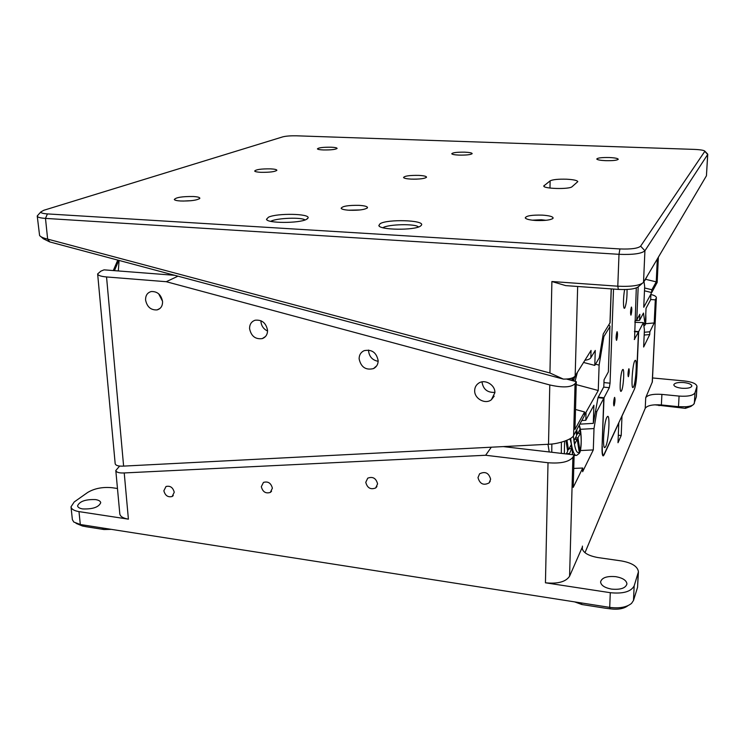 <?xml version="1.0" encoding="UTF-8"?>
<svg xmlns="http://www.w3.org/2000/svg" width="745" height="745" viewBox="0 0 745 745"><rect width="100%" height="100%" fill="white"/><g stroke="black" fill="none" stroke-linecap="round" stroke-linejoin="round"><path stroke-width="1.12" d="M306.372 219.412C299.015 223.481 266.71 223.351 266.505 219.263L268.47 217.205C277 212.977 310.274 213.601 308.058 217.978L306.372 219.412M305.003 219.961C301.93 217.102 277.336 217.959 271.096 221.135L270.686 221.33M420.553 226.052C414.565 230.596 378.991 230.084 378.851 225.484L380.118 223.705C387.335 218.993 424.119 220.082 421.577 224.971L420.553 226.052M609.298 157.53C615.109 157.819 618.089 158.415 618.238 159.318C616.981 160.361 612.781 160.808 605.648 160.669C600.358 160.408 597.397 159.868 596.764 159.058C597.425 157.912 601.606 157.4 609.298 157.53M270.565 168.864C274.775 169.087 276.87 169.571 276.861 170.335C274.896 171.769 269.569 172.43 260.899 172.319C257.174 172.123 255.097 171.704 254.669 171.061C255.935 169.506 261.234 168.77 270.565 168.864M193.3 196.512C197.714 196.782 199.893 197.388 199.837 198.3C197.313 200.256 190.953 201.15 180.737 201.001C176.928 200.768 174.786 200.275 174.302 199.52C175.885 197.406 182.218 196.41 193.3 196.512M359.146 205.35C364.761 205.722 367.555 206.505 367.508 207.687C365.32 209.615 359.286 210.472 349.396 210.258C344.516 209.941 341.759 209.289 341.135 208.293C342.318 206.16 348.325 205.182 359.146 205.35M360.208 209.941L348.558 210.202M542.276 215.119C549.493 215.622 553.107 216.627 553.125 218.145C551.226 219.989 545.526 220.771 536.018 220.501C529.686 220.073 526.1 219.207 525.253 217.903C526.1 215.808 531.781 214.877 542.276 215.119M546.02 220.297L541.326 219.747L532.256 220.175M464.843 152.166C469.648 152.399 472.088 152.893 472.162 153.656C470.747 154.737 466.361 155.211 459.022 155.1C454.674 154.895 452.252 154.457 451.759 153.787C452.606 152.613 456.964 152.073 464.843 152.166M331.069 147.212C335.054 147.389 337.066 147.799 337.103 148.432C335.501 149.531 330.929 150.043 323.395 149.95C319.801 149.792 317.808 149.438 317.417 148.888C318.469 147.696 323.023 147.138 331.069 147.212M418.699 175.382C423.896 175.671 426.503 176.286 426.522 177.226C424.799 178.642 419.714 179.275 411.287 179.117C406.677 178.865 404.088 178.334 403.539 177.515C404.526 175.969 409.582 175.252 418.699 175.382M566.61 179.21C558.238 178.986 552.743 179.545 550.117 180.877L543.794 185.961C542.928 188.82 569.562 189.528 572.095 186.688L577.794 181.64C577.282 180.402 573.557 179.592 566.61 179.21M418.494 226.983C415.766 223.575 388.331 224.143 382.883 227.719M694.116 149.391L296.696 135.814C290.69 135.702 286.071 136.037 282.821 136.847L43.797 210.276L40.835 211.943C40.724 212.94 42.912 213.601 47.419 213.908L619.905 248.942C631.034 249.361 637.943 248.439 640.625 246.157L704.9 151.207C704.072 150.276 700.477 149.671 694.116 149.391M416.865 179.126L413.252 179.173M191.623 200.656L182.823 201.076M707.368 153.787L707.685 154.476L644.919 250.776C641.603 253.682 632.961 254.855 619.002 254.315L45.482 218.397C40.277 218.034 37.539 217.289 37.25 216.152L38.051 215.035M583.558 362.461L594.789 365.404L595.274 350.439L590.822 357.721L591.055 350.42L575.168 375.927C573.613 378.088 569.683 379.149 563.36 379.103L549.94 372.984L551.896 281.517L617.791 286.201C631.639 286.816 640.216 285.521 643.522 282.327L706.437 175.783L707.75 154.29M37.25 216.152L39.587 235.494C40.649 236.891 43.331 238.093 47.643 239.108L549.94 372.984M563.36 379.103L49.757 241.929L47.643 239.108L45.482 218.397L47.419 213.908M49.757 241.929L43.368 238.782L40.966 236.696M611.291 288.892L610.062 322.753L603.245 333.974L599.278 357.786L594.789 365.404M641.966 283.649L638.884 286.285C636.221 288.864 629.376 289.907 618.359 289.405L565.688 285.614L551.896 281.517M647.666 275.305L644.863 280.493M590.822 357.721C590.142 358.941 588.178 359.798 584.909 360.291M570.4 378.525L570.083 379.997M569.832 378.637L569.571 379.866M119.079 260.443L118.325 270.947M573.175 380.825L573.501 379.307L572.235 378.972M572.644 380.686L573.501 379.307M571.974 379.391L573.082 377.622M576.444 373.878L577.04 372.91M573.017 377.724L574.274 378.06L576.816 373.981M573.65 380.956L574.274 378.06M76.046 523.363L82.453 526.017L86.569 526.789L104.002 529.527L111.35 529.36M95.565 499.597C85.545 499.243 79.547 501.329 77.573 505.855C77.834 507.373 79.538 508.397 82.686 508.928C92.79 509.273 98.806 507.196 100.733 502.689C100.473 501.152 98.75 500.118 95.565 499.597M163.863 490.778C165.176 495.611 167.942 497.511 172.151 496.496L174.246 492.259C172.961 487.454 170.214 485.535 166.014 486.494L163.863 490.778M615.892 576.686C606.961 575.894 601.858 577.636 600.582 581.901C600.991 585.374 604.642 587.777 611.543 589.109C620.538 589.91 625.67 588.178 626.936 583.922C626.498 580.383 622.811 577.971 615.892 576.686M574.637 601.886L581.854 604.521L605.042 608.162L610.211 608.823L609.717 607.38C619.421 608.6 626.694 607.268 631.546 603.385L633.501 600.451L637.552 587.33L638.428 571.825C637.72 566.489 632.049 562.857 621.404 560.929L597.993 557.567C587.973 555.742 582.664 552.436 582.068 547.668L569.58 576.211C565.893 581.836 557.847 584.033 545.442 582.795L548.013 462.747C560.827 463.744 569.124 461.9 572.896 457.234L569.58 576.211M261.318 486.69C262.715 491.896 265.714 493.814 270.323 492.426L272.381 488.208C271.022 483.039 268.042 481.112 263.451 482.415L261.318 486.69M365.767 482.313C367.313 488.012 370.619 489.893 375.694 487.947L377.585 483.868C376.085 478.225 372.798 476.316 367.741 478.16L365.767 482.313M477.983 477.61C479.817 483.98 483.533 485.74 489.12 482.9L490.629 479.212C488.86 472.907 485.181 471.101 479.594 473.801L477.983 477.61M683.817 382.539C677.922 382.194 674.588 382.949 673.806 384.811C674.141 386.478 676.814 387.624 681.824 388.247C687.747 388.592 691.099 387.838 691.872 385.985C691.509 384.299 688.827 383.154 683.817 382.539M692.72 405.066L690.894 406.425L685.372 408.353L654.79 404.814M652.21 382.446L656.364 297.618L652.341 381.906L645.719 397.672C647.787 394.906 653.188 393.816 661.905 394.394L661.374 404.954C652.676 404.358 647.293 405.476 645.226 408.297L584.983 552.688M656.364 297.618C656.298 296.417 654.473 295.374 650.897 294.489M661.374 404.954L678.499 406.696L686.043 406.761C689.889 406.379 692.468 405.55 693.8 404.265L696.361 396.74L696.975 386.348C696.398 383.703 692.198 381.906 684.376 380.956L652.527 377.948M678.499 406.696L679.077 396.089C687.914 396.657 693.222 395.567 694.983 392.829L696.975 386.348M679.077 396.089L661.905 394.394M644.183 335.026L649.724 334.561L649.854 331.786L654.203 322.958L655.302 299.853L656.243 298.056M644.304 332.251L649.854 331.786M634.824 322.343L643.391 322.613L644.416 329.774L643.643 347.012L649.724 334.561M634.451 331.283L638.67 331.627L636.835 373.562C636.426 380.751 635.643 385.91 634.498 389.02L634.479 389.02M643.391 322.613L638.67 331.627M119.647 466.053L115.81 470.514C116.388 472.377 119.2 473.187 124.229 472.945L128.401 519.153C123.093 518.241 120.234 516.499 119.815 513.91L115.81 470.514M580.364 450.557L593.299 449.924L582.646 471.715L582.758 468.028L573.212 487.407L574.134 454.878L572.896 457.234M573.752 468.419L582.758 468.028M491.309 447.205L485.628 455.26L124.229 472.945M581.854 604.521L581.184 602.91L609.717 607.38L610.285 592.694C623.062 593.97 631.015 591.707 634.163 585.896L638.428 571.825M627.914 605.694C623.891 608.767 617.987 609.82 610.211 608.823M610.285 592.694L545.442 582.795M485.628 455.26L548.013 462.747M574.134 454.878L503.331 446.59M117.468 488.487L112.011 487.705C102.587 486.82 94.466 488.413 87.649 492.473L74.202 501.972L71.017 506.824L72.367 519.619L73.792 522.04L80.311 524.508L101.683 527.851L104.002 529.527M581.184 602.91L101.683 527.851M128.401 519.153L78.979 511.61L80.311 524.508L82.453 526.017M71.017 506.824C71.418 509.18 74.072 510.781 78.979 511.61M580.253 429.316L594.007 428.552L593.299 449.924M595.739 411.436L596.782 411.613L594.007 428.552M598.002 397.662L603.785 398.249L596.782 411.613M603.785 398.249L602.053 446.953C601.904 453.109 602.342 456.08 603.375 455.847L602.929 455.791M604.055 454.841L603.375 455.847M618.303 435.229L621.2 435.546L618.005 442.735L618.788 423.03L604.083 454.85M621.2 435.546L621.982 416.11L634.498 389.02M650.664 299.509L655.302 299.853M645.459 323.712L654.203 322.958M686.043 406.761L685.372 408.353M578.846 449.738L579.815 449.691L579.061 451.135L577.207 439.215L574.618 439.354M575.96 431.187L576.649 435.592L574.116 440.286L574.684 443.936L577.207 439.215M576.434 434.242L577.403 434.195L576.723 429.8M577.403 434.195L579.871 429.623L580.42 433.208L577.859 433.348M575.382 437.939L577.962 437.809L580.42 433.208M579.815 449.691L577.962 437.809M566.973 440.286L568.482 449.822L567.439 449.878M569.05 448.769L571.694 448.63L571.117 444.942L568.482 449.822M571.694 448.63L569.18 454.301M566.396 453.677L569.068 453.547M565.986 440.686L567.671 451.321L566.247 453.956M547.975 444.29L549.223 451.964M551.84 444.001L551.766 452.262M249.575 328.657C251.158 336.181 255.405 339.497 262.296 338.593C265.807 337.224 267.557 334.458 267.548 330.296C266.049 322.892 261.886 319.54 255.069 320.238C251.382 321.57 249.556 324.373 249.575 328.657M260.936 320.713L260.946 321.607C261.402 325.984 263.609 329.122 267.557 331.013M359.118 358.811C360.943 367.164 365.739 370.423 373.506 368.598C376.56 366.987 378.115 364.342 378.162 360.654C376.467 352.45 371.774 349.126 364.091 350.681C360.822 352.264 359.165 354.974 359.118 358.811M368.598 350.057L368.579 350.96C369.287 356.762 372.481 360.217 378.162 361.316M474.677 390.613C474.295 398.687 485.34 404.731 491.402 399.72L494.885 392.69C495.295 384.783 484.669 378.693 478.523 383.275C476.036 385.035 474.751 387.484 474.677 390.613M481.996 381.896C483.123 389.281 487.416 392.773 494.885 392.373M145.582 300.039C147.063 306.968 150.9 310.255 157.102 309.901C160.836 308.756 162.652 305.953 162.559 301.492C161.143 294.638 157.372 291.323 151.244 291.537C147.361 292.636 145.48 295.467 145.582 300.039M158.666 293.8L162.54 301.278M174.758 275.315L104.021 269.848L100.845 271.161L97.642 273.927L115.186 463.753C115.764 465.578 118.567 466.37 123.614 466.109L548.516 444.262C558.648 444.057 572.467 439.196 573.613 435.499L584.462 415.645L584.574 411.966L574.954 429.427L576.304 381.663L566.507 379.047M97.642 273.927C97.977 275.445 100.938 276.451 106.544 276.954L123.614 466.109M177.981 276.171L166.265 281.703L106.544 276.954M166.265 281.703L549.782 384.96C562.745 387.894 571.164 387.474 575.056 383.694L576.304 381.663M575.513 409.489L584.574 411.966M609.922 326.664L608.367 371.727L609.922 326.664L603.869 336.572L599.12 365.125L598.254 390.501L584.48 414.993M598.254 390.501L576.22 384.597M608.265 372.081L604.046 379.801L603.804 386.823L598.021 397.579L593.299 423.374L579.815 424.147M593.299 423.374L593.895 405.233L585.803 420.282L586.036 412.87M599.12 365.125L595.506 364.175M603.869 336.572L602.854 336.312M643.997 281.517L644.667 286.49L643.736 307.257L650.916 294.117L650.655 299.714L646.045 308.29L645.394 322.762L644.965 323.581L643.55 323.703M644.472 290.811L651.503 292.515L650.916 294.117M651.503 292.515L651.894 289.74L644.602 287.98M645.561 279.3L656.233 281.861L651.894 289.74M657.323 258.943L656.233 281.861M658.375 257.165L657.164 282.42L651.763 292.496M644.965 323.581L643.475 313.068L639.573 320.322L639.834 314.315L636.751 319.959L634.88 321.114M635.941 320.639L639.573 320.322M610.025 326.319L608.879 324.839M585.803 420.282L581.798 420.515M624.683 289.572C623.137 296.547 623.071 309.641 624.561 308.225L624.859 307.881C626.415 303.662 627.141 297.534 627.048 289.488M622.373 370.032C620.389 373.385 619.244 393.025 621.125 391.302L621.554 390.734C623.528 387.176 624.645 367.9 622.764 369.529L622.373 370.032M606.812 417.386C603.822 422.685 602.193 449.952 605.005 447.475L605.75 446.423C608.73 440.705 610.285 414.146 607.492 416.474L606.812 417.386M634.693 361.008C632.365 365.059 630.894 389.542 633.082 387.484L633.576 386.785C635.895 382.409 637.32 358.485 635.14 360.403L634.693 361.008M614.15 405.671L613.973 405.904C613.359 404.172 613.517 401.406 614.457 397.597L614.634 397.374C615.249 399.087 615.091 401.853 614.15 405.671M628.463 376.504L628.324 376.7C627.793 375.024 627.942 372.425 628.78 368.924L628.92 368.738C629.451 370.405 629.302 372.994 628.463 376.504M616.655 340.186L616.515 340.353C615.854 338.481 616.003 335.65 616.972 331.842L617.102 331.683C617.773 333.537 617.624 336.368 616.655 340.186M631.024 315.005L630.913 315.144C630.345 313.338 630.493 310.684 631.35 307.182L631.462 307.052C632.03 308.849 631.881 311.494 631.024 315.005M603.953 382.595L610.043 383.181L613.526 289.06M602.072 446.395L604.037 397.765L609.317 387.689L603.636 387.13M598.235 397.178L604.037 397.765M602.305 446.423C602.156 452.578 602.593 455.54 603.627 455.307L634.312 389.421C635.457 386.301 636.239 381.142 636.649 373.943L638.484 331.972L634.433 331.637M634.284 339.506L638.484 331.972M634.535 339.524L636.295 287.942M610.043 383.181L609.317 387.689M549.978 188.057L550.117 180.877M544.129 186.501L544.148 185.43M640.625 246.157L644.919 250.776L643.522 282.327M704.854 151.44L707.685 154.476L706.437 175.783M618.359 289.405L617.791 286.201L619.002 254.315L619.905 248.942M609.959 323.097L611.198 288.892M577.664 286.48L575.168 375.927M571.797 380.453L572.086 378.041M569.245 378.749L568.873 379.68M118.781 260.359L114.46 270.649M575.038 381.319L577.347 372.435M696.286 397.122L696.91 386.72M694.983 392.829L694.359 403.371M645.226 408.297L645.719 397.672M582.422 546.094L582.32 549.242M637.552 587.33L638.214 573.026M634.163 585.896L633.501 600.451M658.906 404.777L659.027 405.68M579.303 453.323L576.732 455.325C574.944 456.014 573.324 453.128 571.862 446.646M571.238 443.126L570.689 438.33M573.389 435.853C574.674 449.291 576.76 454.618 579.666 451.852C581.836 444.858 581.687 435.983 579.228 425.227M572.486 454.692C572.244 448.173 571.378 442.884 569.888 438.824M564.598 441.208L564.328 453.733M561.32 453.379L561.385 442.204M548.516 444.262L549.782 384.96M575.056 383.694L573.613 435.499M657.043 282.83L658.263 257.351M638.176 287.011L636.751 319.959M643.764 323.684L645.161 324.103C645.85 322.501 646.045 319.251 645.775 314.371M266.505 219.272L267.073 219.961M378.851 225.484L379.447 226.257M199.343 198.831L199.837 198.3M366.903 208.311L367.508 207.687M552.38 218.844L553.125 218.145M421.577 224.981L420.58 226.033M525.961 218.592L525.253 217.903M341.759 208.87L341.135 208.293M174.851 199.986L174.302 199.52M704.9 151.207L707.731 154.168M40.835 211.943L37.278 215.892M308.058 217.978L307.201 218.937M572.141 378.022L571.825 380.462M113.287 270.565L117.775 260.089M575.047 381.328L577.375 372.388M173.268 495.593L172.151 496.496M271.553 491.281L270.323 492.426M376.951 486.513L375.694 487.947M490.247 481.196L489.12 482.9M575.689 455.372L574.116 455.446M579.582 452.811C581.491 450.734 582.106 433.339 579.303 425.088M570.037 438.74C571.49 443.014 572.328 448.341 572.56 454.692M265.49 336.507L262.296 338.593M376.774 365.73L373.506 368.598M494.168 396.191L491.402 399.72M159.989 308.439L157.102 309.901M604.512 447.419L605.005 447.475M603.18 455.251L602.575 455.186M643.894 326.142L644.872 325.23M645.077 324.848C645.738 324.271 645.971 320.704 645.785 314.148"/></g></svg>
